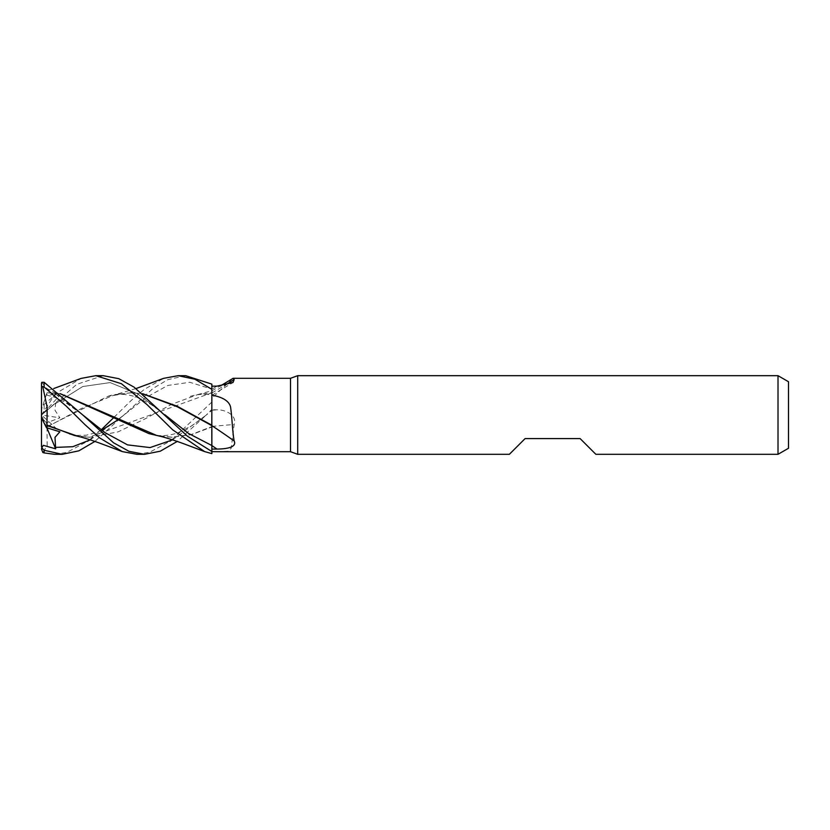 <?xml version="1.0" encoding="UTF-8"?>
<svg xmlns="http://www.w3.org/2000/svg" width="830" height="830" viewBox="0 0 830 830"><rect width="100%" height="100%" fill="white"/><g stroke="black" fill="none" stroke-linecap="round" stroke-linejoin="round"><path stroke-width="0.62" stroke-dasharray="4.15 3.11" d="M211.868 398.213L211.858 451.313L211.868 390.826L211.868 398.213L232.929 378.366M211.868 453.626L211.806 429.359M90.19 439.879L123.722 415.228L145.748 397.695L167.785 385.452L189.811 382.277L211.868 389.146L211.868 395.256L211.868 384.186L211.868 409.356L206.058 415.228L211.847 410.321L211.868 451.655L211.868 426.962M190.215 396.356C198.246 394.084 205.456 393.69 211.847 395.153L211.868 389.177A660.13 613.328 -136.1 0 0 216.962 386.137M211.868 425.645L211.868 445.554M211.868 392.932A665.276 618.111 -136.1 0 0 224.774 385.359M211.868 409.117L211.868 426.558M216.661 451.686L227.897 451.302L231.197 448.273L234.153 424.483C237.318 415.042 225.055 409.512 216.962 409.813L211.868 409.719M290.5 378.304L290.5 451.696M211.868 426.444A665.276 155.563 -15.3 0 1 234.153 424.483M211.868 425.365L211.868 422.584M74.233 435.418L89.837 437.213L118.036 431.891L145.406 418.704L171.54 404.345L197.758 394.582L211.816 392.808L211.826 390.733L211.858 451.313L211.816 426.983L191.761 434.588L172.184 437.213L156.579 435.418M211.878 409.107L211.847 410.321L211.878 409.107M595.857 454.311L580.129 438.593L525.089 438.593L509.361 454.311M788.5 381.738L788.5 448.262M778.011 375.679L778.011 454.311M297.7 375.679L297.7 454.311M160.346 436.3L171.333 437.213L191.574 434.412L211.816 426.589L211.868 410.311M41.5 415.073L41.5 409.647L41.5 415.073L55.652 402.996L54.998 410.279L59.874 417.822L46.459 422.927L46.978 426.662L107.869 396.356L130.165 392.787L142.791 393.845M103.159 375.679L76.775 384.321L41.531 415.083M55.351 403.733L82.73 386.541L110.12 382.589L137.5 393.742L164.89 414.772L137.5 393.742L110.12 382.589L82.73 386.541L55.351 403.733M54.604 454.311L66.867 452.412L87.617 441.238M89.63 439.693L101.208 429.836M114.011 417.324L131.099 400.568L144.337 389.363L163.666 378.335M46.968 427.056L47.175 445.534L42.838 452.475M46.978 427.066L81.61 408.36L115.412 394.582L131.005 392.787L142.563 393.659M46.978 426.662L46.968 427.263M211.868 402.042L211.868 409.356L211.868 402.042L171.966 439.693M136.95 454.311L149.659 452.267L169.953 441.238M77.989 436.3L88.997 437.213L211.816 392.798L211.868 384.134M185.495 375.689L167.785 379.684L153.021 388.44L94.879 441.446M41.749 382.319L46.781 388.492L55.652 393.171L55.351 393.866L59.874 395.381L46.459 394.385L41.5 409.647L42.838 405.538L59.48 391.324L81.122 378.407M55.351 393.866L82.512 414.741M172.536 439.879L206.058 415.228L177.236 441.446M46.262 394.976L46.978 392.798L60.434 393.845M46.978 392.798L42.838 405.538M60.217 393.659L46.968 392.808M55.652 402.996L41.5 415L59.874 417.822M46.459 422.927L41.5 417.5L41.5 449.113M41.5 383.18L41.5 417.5M55.652 393.171L41.5 415L59.874 395.381M46.864 427.813L41.5 415L41.5 417.843L41.5 415L59.874 431.797M211.868 410.269A660.13 154.359 -15.3 0 1 216.962 409.813M211.868 401.907L211.868 409.356M44.125 405.019L44.125 412.448M211.868 395.256L233.023 382.506M211.868 390.826L220.324 385.971M197.758 394.582L211.868 390.712M107.869 396.356C116.044 393.296 125.693 393.576 136.846 397.207L150.967 404.428L164.89 414.772M136.058 388.554L115.412 394.582M131.005 392.787L130.165 392.787M123.722 415.228L118.213 419.638M101.727 430.22L95.689 432.783L86.216 435.221L75.457 435.46L66.701 433.644M88.997 437.213L89.837 437.213M46.459 395.018L54.842 397.331L64.989 402.177L82.544 414.772M206.058 415.228L192.041 425.624L177.641 432.918C167.359 436.29 157.825 436.528 149.047 433.644M47.818 392.787L48.659 392.787M171.333 437.213L172.184 437.213M47.704 390.546L53.711 388.554"/><path stroke-width="1.25" d="M211.868 449.082L211.868 425.645A665.276 462.549 -159.1 0 1 234.153 440.958C237.318 447.671 225.055 449.051 216.962 449.051L211.868 449.082L211.868 445.544L211.868 451.52L187.497 436.227L134.118 387.164L118.783 378.677L103.159 375.679M163.666 378.335L178.128 375.689L194.915 379.237L211.868 389.332L211.816 425.209L211.868 395.132C222.741 397.145 228.956 401.025 230.522 406.793C231.964 415.923 232.535 432.575 234.153 440.958M297.7 454.311L290.5 451.696L290.5 378.304L297.7 375.679L778.011 375.679L788.5 381.738L788.5 448.262L778.011 454.311L595.857 454.311L580.129 438.593L525.089 438.593L509.361 454.311L297.7 454.311L297.7 375.679M778.011 454.311L778.011 375.679M290.5 451.696L216.661 451.696L290.5 451.696M220.324 385.971L233.116 378.304L290.5 378.304M233.116 378.304L234.153 379.559L233.023 382.506L216.962 386.137L211.868 386.189M211.868 451.655L216.661 451.686M142.791 393.845L177.298 406.752L211.816 425.624L211.868 422.584M224.774 385.359A665.276 618.111 -136.1 0 0 234.153 379.559M142.563 393.659L177.184 406.244L211.868 425.23M53.711 388.554L81.112 378.407L95.772 375.679L103.356 375.679L95.772 375.679L121.419 383.719L147.045 404.625L172.702 429.847L204.637 451.593L211.868 453.626L211.868 451.52M178.128 375.689L185.495 375.689M211.868 389.332L211.868 384.134L185.692 375.689M94.879 441.446L78.881 450.825L62.188 454.321L54.604 454.311L44.125 452.921L44.125 450.254L41.749 447.816L43.367 445.337L55.652 448.823L54.998 437.348L59.874 431.797L46.459 427.678L46.978 425.541L77.989 436.3M54.604 454.311L62.177 454.311L44.125 450.254M144.316 454.311L136.95 454.311L122.29 451.593L99.797 437.991L85.034 424.721L66.348 406.244L44.125 387.05L44.125 382.298L41.749 382.319L41.5 383.18L41.5 386.24L44.125 387.05M177.236 441.446L160.252 451.209L144.524 454.311L128.992 451.313L113.523 442.764L82.544 414.772L44.125 382.298M211.806 429.359L211.847 445.544A660.13 458.969 -159.1 0 1 216.962 449.051M164.89 414.772L188.369 433.343L211.868 445.544L188.369 433.343L164.89 414.772M87.617 441.238L89.63 439.693M101.208 429.836L114.011 417.324M41.759 447.816L41.5 449.113L42.838 452.475L44.125 452.921M46.968 425.126L47.175 407.291L42.838 386.977M46.978 425.116L74.233 435.418C81.122 436.902 89.785 439.537 100.222 443.324L122.29 451.593M169.953 441.238L171.966 439.693M55.351 447.401L72.77 446.706L90.19 439.879M46.978 425.541L46.968 424.908M82.544 414.772L105.047 432.638L127.54 444.88L150.043 447.577L172.536 439.879M60.434 393.845L149.047 433.644L160.346 436.3M204.637 451.593L182.569 443.324C171.634 439.392 162.971 436.756 156.579 435.418L60.217 393.659M46.459 427.678L41.5 417.843L41.5 386.24M41.5 446.737L41.5 417.843M55.652 448.823L46.864 427.813M144.524 454.311L136.95 454.311M163.458 378.407L136.058 388.554M118.213 419.638L101.727 430.22"/></g></svg>
